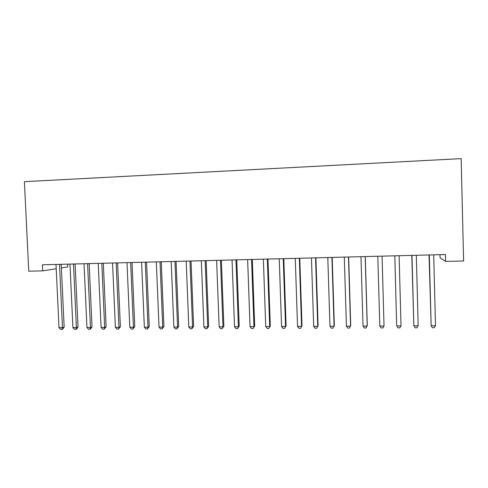 <?xml version="1.0" encoding="UTF-8"?>
<svg xmlns="http://www.w3.org/2000/svg" width="488" height="488" viewBox="0 0 488 488"><rect width="100%" height="100%" fill="white"/><g stroke="black" fill="none" stroke-linecap="round" stroke-linejoin="round"><path stroke-width="0.73" d="M67.618 264.154L67.747 266.918L61.39 267.918M439.981 254.675L440.06 257.774L445.611 261.403L463.6 260.982L461.166 158.624L24.4 181.664L28.755 271.194L42.688 270.864L56.23 268.729M445.611 261.403L445.44 254.535L42.395 264.795L42.688 270.864M429.031 254.956L431.148 325.752L429.318 254.95M435.497 325.728L434.149 327.704L432.411 327.716L431.148 325.752L435.497 325.728L433.704 254.834M411.793 255.395L413.867 325.838L411.97 255.389M418.173 325.813L416.868 327.784L415.148 327.79L413.867 325.838L418.173 325.813L416.319 255.279M394.822 256.029L396.652 325.289L394.804 255.828M401.014 325.905L399.757 327.857L398.055 327.869L396.756 325.923L401.014 325.905L399.105 255.718M382.061 256.151L384.032 325.99L379.81 326.008L377.803 256.261M384.032 325.99L382.818 327.936L381.134 327.942L379.81 326.008M365.189 256.578L367.214 326.075L363.035 326.094L360.967 256.688M365.262 256.578L367.287 325.441L366.049 328.009L364.377 328.015L363.035 326.094M348.475 257.005L350.561 326.155L346.425 326.179L344.302 257.115M348.652 256.999L350.726 325.526L349.439 328.082L347.785 328.089L346.425 326.179M331.931 257.426L334.073 326.24L329.973 326.259L327.796 257.53M332.2 257.42L334.329 325.612L332.987 328.156L331.352 328.162L329.973 326.259M315.547 257.841L317.737 326.32L313.68 326.344L311.448 257.951M315.907 257.835L318.091 325.697L316.7 328.229L315.077 328.235L313.68 326.344M318.091 325.697L316.7 328.229M299.321 258.256L301.566 326.405L297.546 326.423L295.264 258.359M299.772 258.243L302.011 325.783L300.565 328.302L298.961 328.308L297.546 326.423M302.011 325.783L300.565 328.302M283.247 258.664L285.547 326.484L281.564 326.502L279.234 258.768M283.796 258.652L286.084 325.862L284.583 328.375L282.997 328.381L281.564 326.502M286.084 325.862L284.583 328.375M267.332 259.073L269.681 326.564L265.74 326.582L263.355 259.171M267.967 259.055L270.303 325.947L268.76 328.442L267.186 328.448L265.74 326.582M270.303 325.947L268.76 328.442M251.57 259.47L253.967 326.643L250.063 326.661L247.629 259.573M252.29 259.451L254.675 326.027L253.083 328.515L251.521 328.522L250.063 326.661M254.675 326.027L253.083 328.515M235.954 259.872L238.4 326.722L234.533 326.74L232.05 259.97M236.759 259.848L239.193 326.106L238.4 326.722L237.552 328.583L236.009 328.589L234.533 326.74M239.193 326.106L237.552 328.583M220.484 260.263L222.979 326.801L219.149 326.82L216.617 260.36M221.375 260.238L223.852 326.191L222.979 326.801L222.168 328.65L220.643 328.662L219.149 326.82M223.852 326.191L222.168 328.65M205.161 260.653L207.705 326.875L203.905 326.893L201.331 260.751M206.131 260.629L208.657 326.271L207.705 326.875L206.93 328.723L205.417 328.729L203.905 326.893M208.657 326.271L206.93 328.723M189.984 261.037L192.571 326.954L188.807 326.972L186.19 261.135M191.034 261.013L193.608 326.344L192.571 326.954L191.833 328.79L190.332 328.796L188.807 326.972M193.608 326.344L191.833 328.79M174.948 261.422L177.577 327.027L173.85 327.045L171.19 261.519M176.076 261.391L178.693 326.423L177.577 327.027L176.876 328.857L175.387 328.863L173.85 327.045M178.693 326.423L176.876 328.857M160.052 261.8L162.724 327.1L159.033 327.119L156.325 261.897M161.26 261.769L163.913 326.502L162.724 327.1L162.059 328.918L160.583 328.93L159.033 327.119M163.913 326.502L162.059 328.918M145.29 262.178L148.004 327.173L144.35 327.192L141.599 262.269M146.571 262.147L149.273 326.576L148.004 327.173L147.376 328.985L145.912 328.991L144.35 327.192M149.273 326.576L147.376 328.985M130.668 262.55L133.425 327.247L129.796 327.265L127.008 262.642M132.022 262.514L134.761 326.655L133.425 327.247L132.821 329.052L131.376 329.058L129.796 327.265M134.761 326.655L132.821 329.052M116.174 262.916L118.974 327.32L115.382 327.338L112.551 263.008M117.602 262.88L120.383 326.728L118.974 327.32L118.407 329.113L116.974 329.119L115.382 327.338M120.383 326.728L118.407 329.113M101.815 263.282L104.652 327.393L101.095 327.411L98.222 263.374M103.316 263.245L106.134 326.801L104.652 327.393L104.121 329.18L102.7 329.186L101.095 327.411M106.134 326.801L104.121 329.18M87.584 263.648L90.463 327.466L86.937 327.485L84.028 263.74M89.158 263.605L92.012 326.875L90.463 327.466L89.963 329.241L88.554 329.248L86.937 327.485M92.012 326.875L90.585 329.004L89.963 329.241M73.487 264.002L76.403 327.54L72.907 327.552L69.961 264.093M75.128 263.965L78.019 326.948L76.403 327.54L75.933 329.308L74.536 329.315L72.907 327.552M78.019 326.948L76.579 329.065L75.933 329.308M59.512 264.362L62.464 327.607L58.999 327.625L56.016 264.447M61.22 264.319L64.154 327.021L62.464 327.607L62.025 329.37L60.64 329.376L58.999 327.625M64.154 327.021L62.702 329.132L62.025 329.37M315.541 258.042L315.864 257.835M299.315 258.457L299.724 258.25M283.241 258.86L283.729 258.652M267.326 259.268L267.894 259.055M251.564 259.665L252.204 259.457M235.948 260.061L236.668 259.854M220.484 260.458L221.278 260.244M205.161 260.848L206.028 260.629M189.984 261.233L190.918 261.019M174.942 261.611L175.948 261.397M160.046 261.989L161.119 261.775M145.29 262.367L146.43 262.147M130.662 262.739L131.87 262.52M116.174 263.105L117.443 262.886M101.815 263.471L103.151 263.252M87.584 263.831L88.981 263.611M73.487 264.191L74.945 263.965M59.512 264.545L61.03 264.319"/></g></svg>
